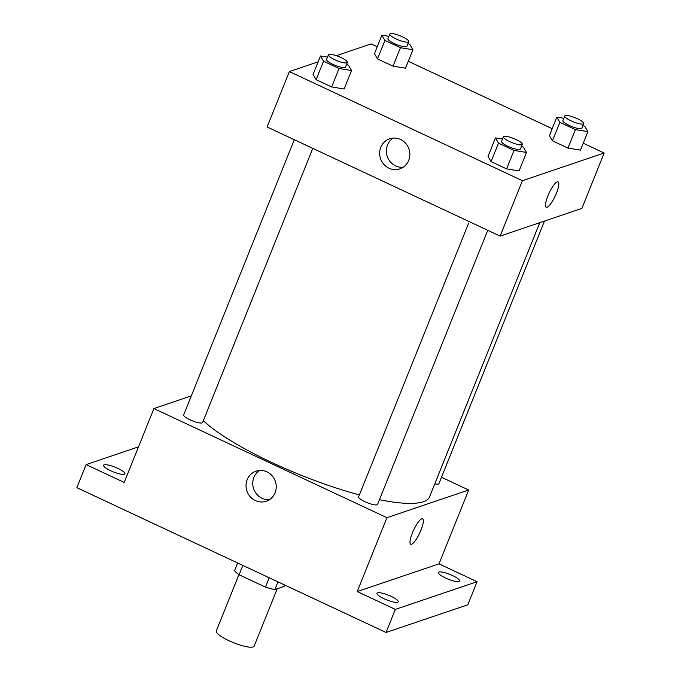 <?xml version="1.0" encoding="UTF-8"?>
<svg xmlns="http://www.w3.org/2000/svg" width="681" height="681" viewBox="0 0 681 681"><rect width="100%" height="100%" fill="white"/><g stroke="black" fill="none" stroke-linecap="round" stroke-linejoin="round"><path stroke-width="1.02" d="M238.92 574.645L216.286 630.947A20.396 4.461 21.9 0 0 231.2 641.715A20.396 4.461 21.9 0 0 253.136 646.95A20.396 4.461 21.9 0 0 254.132 646.167L277.21 588.767M269.165 577.735L265.411 587.099L239.108 574.781A27.393 5.993 21.9 0 1 234.553 570.661L237.643 562.974M284.684 585.005L284.113 586.426L274.886 589.55A27.393 5.993 21.9 0 1 265.411 587.099M277.976 581.863L274.886 589.55M242.87 565.426L239.108 574.781M441.492 477.27L468.69 490.005L438.998 563.868L477.092 581.702L467.813 604.788L386.05 632.47L76.842 487.673L86.121 464.595L138.515 446.847M452.516 575.564A11.475 2.511 -158.1 0 1 459.615 581.038A11.475 2.511 -158.1 0 1 445.434 577.956A11.475 2.511 -158.1 0 1 438.326 572.483A11.475 2.511 -158.1 0 1 452.516 575.564M391.132 596.343A11.475 2.511 -158.1 0 1 398.232 601.825A11.475 2.511 -158.1 0 1 384.05 598.744A11.475 2.511 -158.1 0 1 376.951 593.262A11.475 2.511 -158.1 0 1 391.132 596.343M438.998 563.868L357.236 591.551L395.329 609.393L386.05 632.47M477.092 581.702L395.329 609.393M468.69 490.005L386.927 517.688L357.236 591.551M386.927 517.688L153.906 408.566L124.206 482.429L86.121 464.595M275.09 492.746A15.876 15.008 71.3 0 1 266.228 501.25A15.876 15.008 71.3 0 1 246.922 491.027A15.876 15.008 71.3 0 1 256.047 471.175A15.876 15.008 71.3 0 1 272.077 475.713A15.876 15.008 71.3 0 1 275.09 492.746M117.77 468.341A11.475 2.511 -158.1 0 1 124.878 473.814A11.475 2.511 -158.1 0 1 110.697 470.733A11.475 2.511 -158.1 0 1 103.589 465.259A11.475 2.511 -158.1 0 1 117.77 468.341M379.453 499.684A127.475 27.878 21.9 0 0 423.327 501.752A127.475 27.878 21.9 0 0 429.566 496.832L539.778 222.661M203.313 420.713A127.475 27.878 21.9 0 0 359.389 494.917M153.906 408.566L191.31 395.899M294.303 139.707L183.666 414.916A10.198 2.23 21.9 0 0 191.123 420.296A10.198 2.23 21.9 0 0 202.095 422.91A10.198 2.23 21.9 0 0 202.589 422.518L312.8 148.364M434.784 483.859A10.198 2.23 21.9 0 0 438.428 484.055A10.198 2.23 21.9 0 0 438.922 483.655L544.485 221.07M487.749 230.297L377.538 504.442A10.198 2.23 -158.1 0 1 367.246 502.714A10.198 2.23 -158.1 0 1 358.615 496.841L468.681 223.053M421.777 518.854A14.02 3.379 -64.9 0 1 422.62 518.845A14.02 3.379 -64.9 0 1 419.734 532.976A14.02 3.379 -64.9 0 1 410.728 544.247A14.02 3.379 -64.9 0 1 412.958 531.563A14.02 3.379 -64.9 0 1 421.777 518.854M422.62 518.845A14.02 3.379 -64.9 0 1 419.734 532.976A14.02 3.379 -64.9 0 1 410.728 544.238M269.446 499.684A15.876 15.008 71.3 0 1 253.638 488.754A15.876 15.008 71.3 0 1 259.546 470.46M583.234 143.214L604.158 153.012L581.889 208.403L500.135 236.094L267.105 126.972L289.374 71.573L318.155 61.826M336.303 55.68L371.136 43.89L377.24 46.751M408.285 61.29L552.189 128.675M346.561 64.389L348.502 65.291L351.549 70.526L344.126 88.99L331.647 86.955L316.12 79.686L313.073 74.45L320.496 55.987L327.493 57.127M582.893 125.525L584.834 126.436L587.882 131.663L580.459 150.126L567.98 148.092L552.453 140.822L549.405 135.596L556.828 117.123L563.825 118.273M604.158 153.012L522.404 180.695L289.374 71.573M407.945 43.601L409.885 44.503L412.933 49.739L405.51 68.202L393.031 66.168L377.504 58.898L374.456 53.663L381.879 35.199L388.877 36.34M521.51 146.313L523.451 147.224L526.498 152.45L519.075 170.914L506.596 168.879L491.069 161.61L488.03 156.375L495.453 137.911L502.442 139.052M522.404 180.695L500.135 236.094M408.702 160.367A15.876 15.008 71.3 0 1 399.841 168.871A15.876 15.008 71.3 0 1 380.534 158.647A15.876 15.008 71.3 0 1 389.66 138.796A15.876 15.008 71.3 0 1 405.689 143.342A15.876 15.008 71.3 0 1 408.702 160.367M557.245 181.853A14.02 3.379 -64.9 0 1 558.088 181.853A14.02 3.379 -64.9 0 1 555.211 195.983A14.02 3.379 -64.9 0 1 546.196 207.245A14.02 3.379 -64.9 0 1 548.426 194.562A14.02 3.379 -64.9 0 1 557.245 181.853M558.088 181.853A14.02 3.379 -64.9 0 1 555.202 195.983A14.02 3.379 -64.9 0 1 546.196 207.245M403.058 167.305A15.876 15.008 71.3 0 1 387.251 156.375A15.876 15.008 71.3 0 1 393.158 138.081M526.498 152.45L514.019 150.416L498.492 143.146L495.453 137.911M503.37 136.762L501.514 141.376A10.198 2.23 21.9 0 0 508.971 146.764A10.198 2.23 21.9 0 0 519.935 149.377A10.198 2.23 21.9 0 0 520.437 148.986L522.293 144.372A10.198 2.23 21.9 0 0 513.661 138.498A10.198 2.23 21.9 0 0 503.37 136.762A10.198 2.23 21.9 0 0 510.827 142.142A10.198 2.23 21.9 0 0 521.791 144.764A10.198 2.23 21.9 0 0 522.293 144.372M519.075 170.914L506.596 168.879L491.069 161.61L488.03 156.375M514.019 150.416L506.596 168.879M498.492 143.146L491.069 161.61M351.549 70.526L339.07 68.492L323.543 61.222L320.496 55.987M328.421 54.838L326.565 59.451A10.198 2.23 21.9 0 0 334.022 64.84A10.198 2.23 21.9 0 0 344.986 67.453A10.198 2.23 21.9 0 0 345.488 67.061L347.344 62.448A10.198 2.23 21.9 0 0 338.712 56.574A10.198 2.23 21.9 0 0 328.421 54.838A10.198 2.23 21.9 0 0 335.878 60.217A10.198 2.23 21.9 0 0 346.842 62.839A10.198 2.23 21.9 0 0 347.344 62.448M344.126 88.99L331.647 86.955L316.12 79.686L313.073 74.45M339.07 68.492L331.647 86.955M323.543 61.222L316.12 79.686M587.882 131.663L575.402 129.628L559.876 122.359L556.828 117.123M564.753 115.974L562.898 120.588A10.198 2.23 21.9 0 0 570.355 125.976A10.198 2.23 21.9 0 0 581.319 128.59A10.198 2.23 21.9 0 0 581.821 128.198L583.677 123.584A10.198 2.23 21.9 0 0 575.045 117.711A10.198 2.23 21.9 0 0 564.753 115.974A10.198 2.23 21.9 0 0 572.21 121.363A10.198 2.23 21.9 0 0 583.174 123.976A10.198 2.23 21.9 0 0 583.677 123.584M580.459 150.126L567.98 148.092L552.453 140.822L549.405 135.596M575.402 129.628L567.98 148.092M559.876 122.359L552.453 140.822M412.933 49.739L400.454 47.704L384.927 40.434L381.879 35.199M389.796 34.05L387.94 38.664A10.198 2.23 21.9 0 0 395.406 44.052A10.198 2.23 21.9 0 0 406.37 46.666A10.198 2.23 21.9 0 0 406.872 46.274L408.728 41.66A10.198 2.23 21.9 0 0 400.096 35.787A10.198 2.23 21.9 0 0 389.796 34.05A10.198 2.23 21.9 0 0 397.261 39.43A10.198 2.23 21.9 0 0 408.225 42.052A10.198 2.23 21.9 0 0 408.728 41.66M405.51 68.202L393.031 66.168L377.504 58.898L374.456 53.663M400.454 47.704L393.031 66.168M384.927 40.434L377.504 58.898"/></g></svg>

